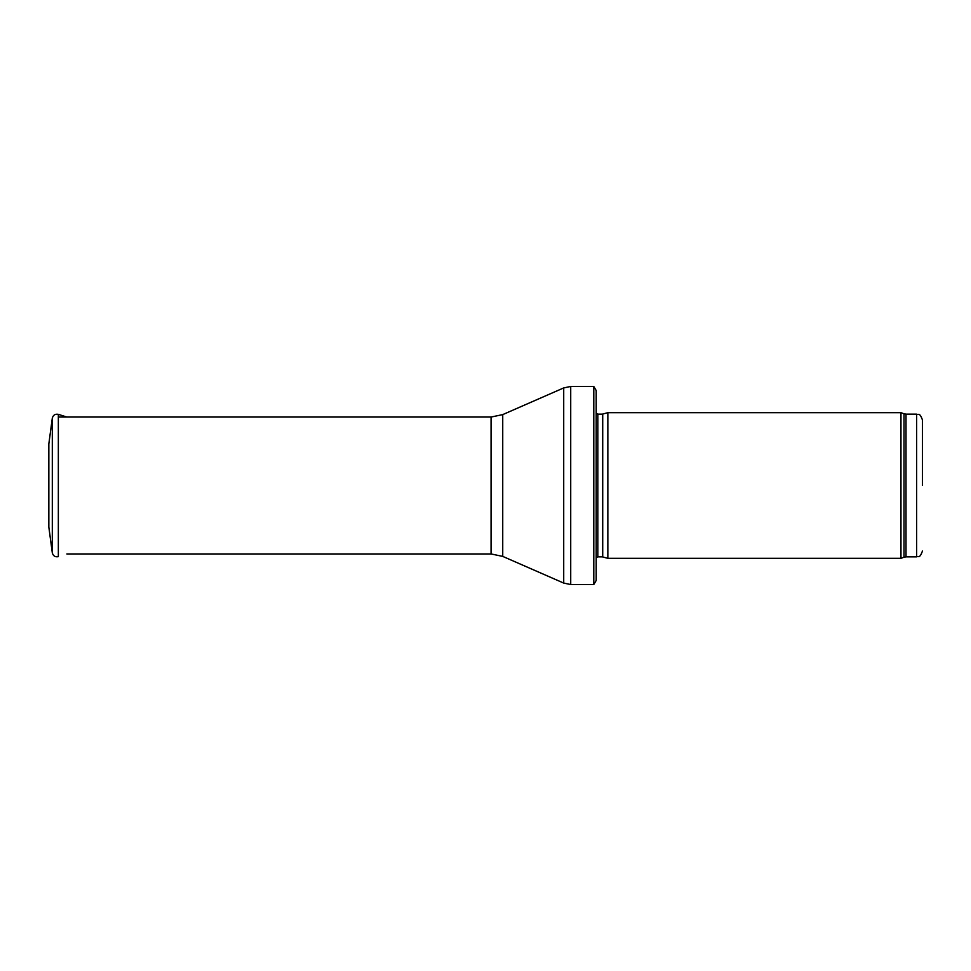<?xml version="1.0" encoding="UTF-8"?>
<svg xmlns="http://www.w3.org/2000/svg" width="971" height="971" viewBox="0 0 971 971"><rect width="100%" height="100%" fill="white"/><g stroke="black" fill="none" stroke-linecap="round" stroke-linejoin="round"><path stroke-width="1.46" d="M922.45 485.5L922.45 419.958L922.45 485.5M900.967 485.5L900.967 558.325L607.846 558.325L607.846 412.675L900.967 412.675L900.967 485.5M596.194 406.849L596.194 564.151M593.791 386.458L596.194 390.536L596.194 580.464L593.791 584.542L570.717 584.542L570.717 386.458L593.791 386.458L593.791 584.542M48.841 443.856L48.841 527.144L52.313 552.839L52.313 418.161L48.841 443.856M48.841 458.385L48.841 512.615M922.45 419.958C919.464 411.74 918.396 415.382 916.624 414.132L916.624 556.869C918.396 555.618 919.464 559.26 922.45 551.043M916.624 414.132L906.004 414.132L906.004 556.869L916.624 556.869M906.004 414.132L904.001 413.78L904.001 557.22L906.004 556.869M602.712 556.953L602.712 414.047L602.712 556.953L607.846 558.325M602.105 414.132L597.857 414.132L597.857 556.869L596.194 557.56M502.735 414.605L502.735 556.395L491.059 553.956L491.059 417.045L502.735 414.605L563.714 387.927L563.714 583.073L570.717 584.542M52.313 418.161C53.15 415.042 55.165 413.767 58.345 414.35L58.345 556.65C55.165 557.233 53.15 555.958 52.313 552.839M904.001 413.78L900.967 412.675M904.001 557.22L900.967 558.325M602.712 414.047L607.846 412.675M602.105 556.869L597.857 556.869M597.857 414.132L596.194 413.44M563.714 387.927L570.717 386.458M502.735 556.395L563.714 583.073M491.059 417.045L59.328 417.045M491.059 553.956L66.841 553.956M58.345 414.35L66.841 417.045"/></g></svg>
